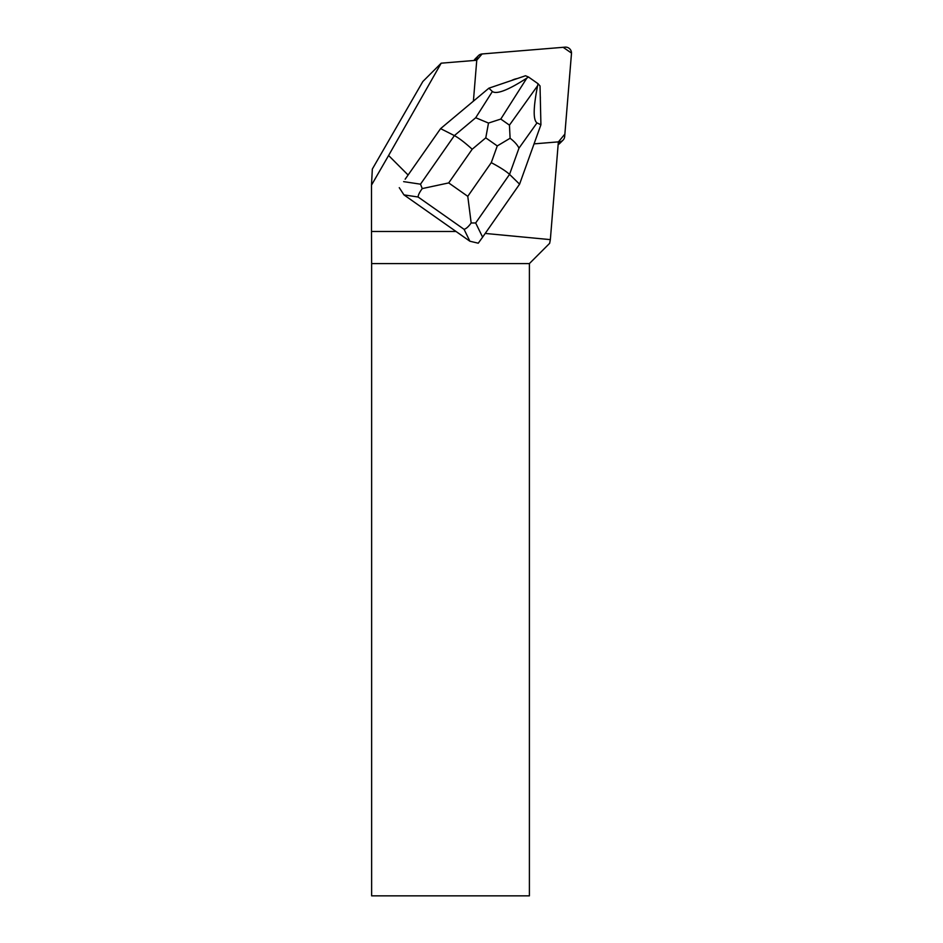 <?xml version="1.0" encoding="UTF-8"?>
<svg xmlns="http://www.w3.org/2000/svg" width="943" height="943" viewBox="0 0 943 943"><rect width="100%" height="100%" fill="white"/><g stroke="black" fill="none" stroke-linecap="round" stroke-linejoin="round"><path stroke-width="1.41" d="M474.046 60.482A5.894 5.835 -135 0 1 475.166 58.914L478.443 55.637A5.894 5.835 45 0 0 476.769 59.268L476.686 60.269L482.085 53.963L563.148 47.315L571.505 53.079L564.869 134.106L558.362 141.945L559.364 141.863A5.894 5.835 45 0 0 564.668 136.558L571.482 53.539A5.894 5.835 45 0 0 565.093 47.15L482.073 53.963A5.894 5.835 45 0 0 478.443 55.637M562.995 140.189L559.718 143.454A5.894 5.835 -135 0 1 558.138 144.574M405.16 179.217L440.581 128.637L405.16 179.217M388.599 155.501L371.495 185.134L372.332 169.068L422.829 81.534L441.183 63.181L388.599 155.501L408.107 175.021M456.023 231.471L371.495 231.471L371.495 185.134M441.183 63.181L476.757 60.269L473.398 101.16M485.209 233.44L550.347 239.628L549.651 243.329L529.4 263.58L371.636 263.58L371.495 231.471M534.056 143.866L558.362 141.874L550.347 239.628M517.188 78.575A19.662 19.449 45 0 0 511.613 80.473M540.327 98.991A19.662 19.449 45 0 0 540.268 96.221M529.4 263.58L529.4 895.85L371.636 895.85L371.636 263.58M519.581 184.168L509.55 174.384L518.98 148.157L537.003 122.896L540.917 124.759L519.581 184.168L482.616 237.153L475.673 222.972L509.55 174.384C506.132 171.225 500.038 167.312 491.268 162.644L467.775 196.333L471.17 222.984C468.459 226.721 466.09 228.831 464.062 229.314L469.897 241.231L478.254 243.2L482.616 237.153M500.792 119.066L526.819 78.128L528.516 77.02L525.499 75.758L488.898 88.182L440.581 128.637L454.385 135.592L420.495 184.18L422.24 188.588L448.703 182.918L472.195 149.23C464.805 142.534 458.876 137.996 454.385 135.592L475.708 117.734L488.498 123.062L485.775 137.855L497.267 145.929L510.104 138.256L509.444 125.148L500.792 119.066L488.498 123.062M469.897 241.231L403.958 194.883L418.126 197.016C418.126 195.107 419.494 192.301 422.24 188.588M399.266 187.669L403.958 194.883M488.898 88.182L492.376 91.53L475.708 117.734M526.819 78.128C508.265 90.092 496.772 94.559 492.376 91.53M537.003 122.896C533.066 120.067 533.266 107.679 537.604 85.719L538.017 83.691L540.033 85.966L540.917 124.759M538.017 83.691L528.516 77.02M471.17 222.984L475.673 222.972M518.98 148.157C517.507 144.986 514.56 141.674 510.104 138.256M558.28 142.947L559.364 141.863M476.769 59.268L475.673 60.352M472.195 149.23L485.775 137.855M467.775 196.333L448.703 182.918M497.267 145.929L491.268 162.644M418.126 197.016L464.062 229.314M420.495 184.18L403.628 181.634M537.604 85.719L509.444 125.148"/></g></svg>

